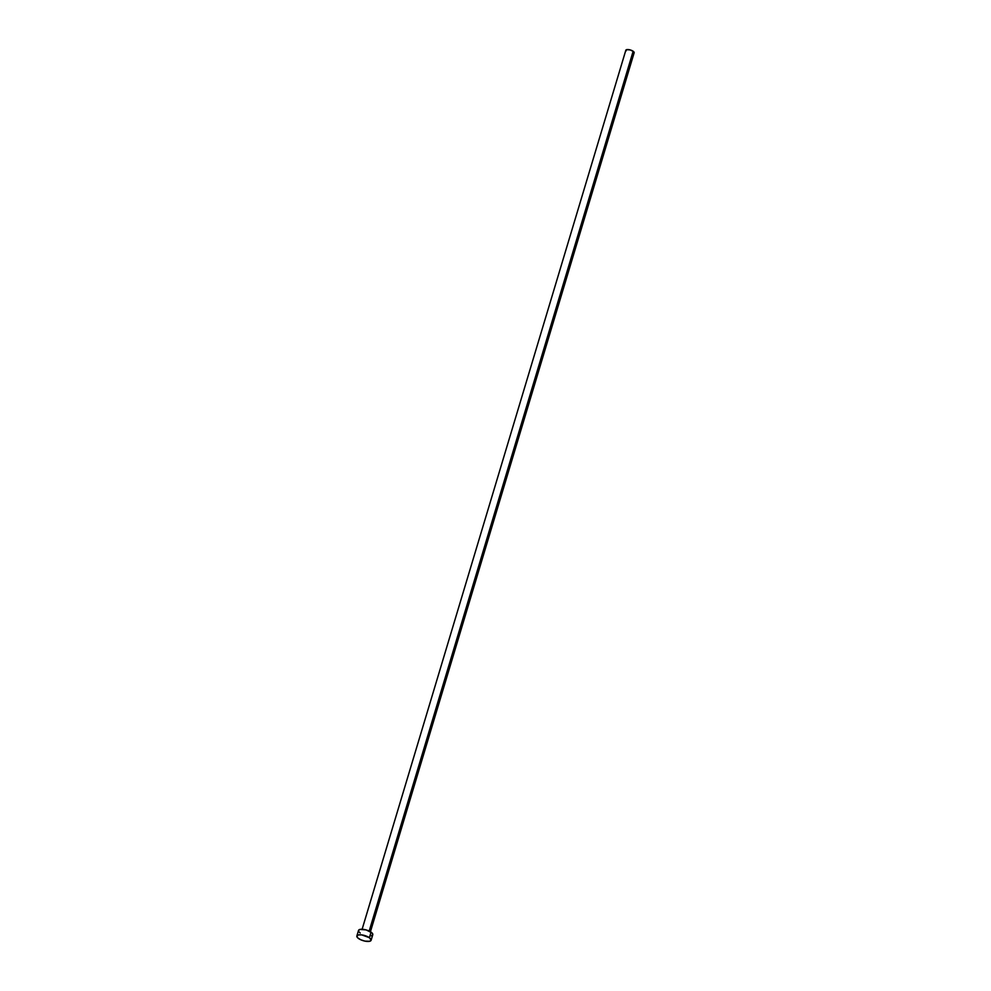 <?xml version="1.0" encoding="UTF-8"?>
<svg xmlns="http://www.w3.org/2000/svg" width="991" height="991" viewBox="0 0 991 991"><rect width="100%" height="100%" fill="white"/><g stroke="black" fill="none" stroke-linecap="round" stroke-linejoin="round"><path stroke-width="1.49" d="M370.436 931.738L634.153 52.746A4.336 1.561 -163.3 0 0 633.15 51.247L369.185 931.069L633.15 51.247A4.336 1.561 -163.3 0 0 628.74 49.624A4.336 1.561 -163.3 0 0 625.829 50.244L362.124 929.248M369.395 937.684A7.445 2.676 16.7 0 1 371.117 940.261A7.445 2.676 16.7 0 1 366.137 941.326A7.445 2.676 16.7 0 1 358.581 938.551A7.445 2.676 16.7 0 1 356.859 935.975A7.445 2.676 16.7 0 1 361.839 934.909A7.445 2.676 16.7 0 1 369.395 937.684L371.055 932.147L369.395 937.684L371.142 940.162L369.655 941.277L364.899 941.116L360.798 939.778L357.763 937.895L356.834 936.074L358.321 934.947L361.715 934.897L369.395 937.684M371.117 940.261L372.777 934.711A7.445 2.676 -163.3 0 0 371.055 932.147A7.445 2.676 -163.3 0 0 363.499 929.372A7.445 2.676 -163.3 0 0 358.519 930.438L356.859 935.975M360.241 933.002L359.436 932.345M358.853 931.701L358.73 930.066L359.981 929.409L366.15 929.93L371.873 932.804L372.765 934.055L372.071 935.467M371.328 935.739L370.361 935.888M626.027 50.987L626.684 49.649L630.276 49.946L633.621 51.631L633.732 53.18"/></g></svg>

